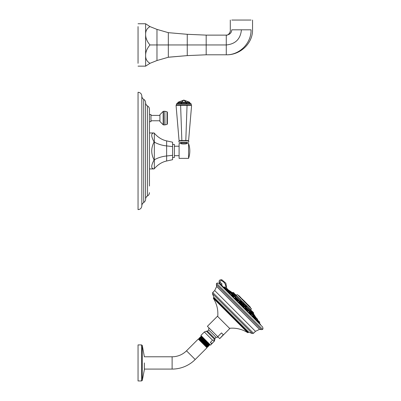 <?xml version="1.0" encoding="UTF-8"?>
<svg xmlns="http://www.w3.org/2000/svg" width="401" height="401" viewBox="0 0 401 401"><rect width="100%" height="100%" fill="white"/><g stroke="black" fill="none" stroke-linecap="round" stroke-linejoin="round"><path stroke-width="0.6" d="M187.352 142.35A0.757 0.757 0 0 0 186.595 143.107L186.595 143.588M180.315 142.35A0.757 0.757 0 0 1 181.072 143.107L181.072 143.588M188.074 140.836A0.757 0.757 0 0 1 188.831 141.593A0.757 0.757 0 0 1 188.074 142.35L179.593 142.35A0.757 0.757 0 0 1 178.836 141.593A0.757 0.757 0 0 1 179.593 140.836M185.683 140.836L185.808 140.556L188.605 140.556L188.305 140.836L179.367 140.836L179.062 140.556L176.064 105.368L176.34 105.067L191.327 105.067L191.578 105.674L191.327 105.067M188.605 140.556L191.578 105.674M176.34 105.067L176.365 105.368L180.31 105.368L180.731 105.067L181.041 105.368L180.625 105.674L181.859 140.556L185.808 140.556L187.041 105.674L187.357 105.368L191.302 105.368M176.365 105.368L176.089 105.674M180.31 105.368L180.625 105.674M187.357 105.368L186.936 105.067L186.625 105.368L187.041 105.674M181.041 105.368L186.625 105.368M179.062 140.556L181.859 140.556L181.984 140.836M183.673 100.13L178.074 102.23L181.402 102.23A0.456 0.321 90 0 0 181.192 102.656L181.513 102.23A0.456 0.396 -132.2 0 0 181.402 102.23L183.723 100.13L178.074 102.23A0.456 0.456 0 0 0 177.778 102.656L177.909 102.656A0.456 0.321 90 0 1 178.119 102.23L183.723 100.13A0.456 0.396 -132.2 0 1 183.833 100.13L186.154 102.23A0.456 0.396 132.2 0 1 186.27 102.23A0.456 0.321 90 0 1 186.475 102.656L189.758 102.656A0.456 0.321 90 0 0 189.548 102.23L183.949 100.13A0.456 0.396 132.2 0 0 183.833 100.13L183.673 100.13A0.456 0.456 0 0 1 183.994 100.13L186.27 102.23L189.598 102.23L183.994 100.13L189.598 102.23A0.456 0.456 0 0 1 189.889 102.656L189.889 103.553L190.801 103.553L176.871 103.553L176.415 104.009L176.415 105.067M177.909 103.553L181.192 103.553L181.192 102.656L177.909 102.656L177.909 103.553L177.778 102.656L177.778 103.553M183.833 103.553L186.475 103.553L186.475 102.656L186.154 102.656L186.154 103.553M189.889 103.553L189.758 102.656L189.889 103.553M181.513 102.23L181.513 102.656L186.154 102.656L186.154 102.23L181.513 102.23L183.833 100.13M178.074 102.23A0.456 0.456 0 0 0 177.778 102.656M186.751 143.528C186.911 144.175 180.756 144.175 180.921 143.528L179.097 143.528L179.097 158.37L188.56 158.37L188.56 143.528L186.751 143.528M188.56 158.37A22.712 22.712 0 0 0 188.56 143.528M179.097 146.22L174.4 146.22M179.097 155.683L174.4 155.683M172.585 144.44L174.4 144.44L174.4 157.458L172.585 157.458M149.463 130.009L149.463 132.967L154.109 132.967L154.335 133.237C157.954 137.358 162.054 139.909 166.636 140.886L172.585 142.205L172.585 159.693L166.636 161.012C162.054 161.989 157.954 164.54 154.335 168.661L154.109 168.931L149.463 168.931L149.463 171.959M172.585 146.581L166.636 145.919C162.054 145.428 157.954 144.154 154.335 142.094L154.109 141.959C150.941 147.954 150.941 153.944 154.109 159.939C150.941 165.743 150.941 168.741 154.109 168.931M172.585 155.322L166.636 155.979C162.054 156.47 157.954 157.743 154.335 159.804L154.109 159.939M149.463 192.64C149.413 194.094 148.766 195.197 147.523 195.949L147.523 105.949C148.766 106.701 149.413 107.804 149.463 109.257L149.463 186.034M149.463 182.966L149.463 175.367M149.463 109.257L149.463 114.521L150.976 114.521L150.976 121.663L150.976 114.521M150.976 121.663L149.463 121.663L149.463 126.465M149.463 129.939L149.463 129.443M141.829 150.951L141.829 96.06C141.879 97.483 142.505 98.576 143.708 99.333C144.916 100.09 145.538 101.177 145.588 102.601L145.588 199.297C145.548 198.921 146.034 200.771 143.708 202.57C142.505 203.327 141.879 204.415 141.829 205.838L141.829 150.951M141.829 96.06C141.608 93.764 140.345 92.501 138.044 92.275L138.044 209.623C140.345 209.397 141.608 208.139 141.829 205.838M159.924 115.413L151.157 115.413M159.924 120.771L151.157 120.771M163.167 111.418L159.924 114.686L159.924 121.498L163.167 124.766L163.167 111.418L163.498 111.277L163.498 124.906L163.167 124.766M167.027 124.415L167.392 123.959L167.392 112.225L167.027 111.769L167.027 124.415L164.966 124.891L164.861 111.277L164.861 124.906L163.498 124.906M154.109 132.967C150.941 133.157 150.941 136.155 154.109 141.959M247.362 310.725L248.018 310.991L247.447 310.625C246.45 309.417 246.359 309.121 247.171 309.737M247.973 310.795L247.818 310.519M254.114 316.554L253.036 315.777L254.685 317.427L253.001 315.567M252.841 315.562L253.066 315.216L254.58 316.735L253.066 315.216M244.71 308.489L245.076 308.118L246.745 310.033M239.492 302.093L239.021 301.773M239.868 302.439C240.675 303.442 240.51 303.477 239.367 302.544L238.831 301.763M239.868 302.981L240.174 303.186M240.394 303.231L240.826 302.68L239.222 301.372L240.735 302.89M228.209 291.011L227.392 290.464M228.59 291.161L228.936 290.79L226.53 288.384L228.851 291.001M254.841 317.412L254.901 318.113M251.327 314.229L251.106 313.843M244.199 307.191L243.477 306.655C242.545 305.512 242.585 305.346 243.582 306.153M244.284 307.161L244.074 306.72M246.785 309.186L244.525 306.925L244.269 307.181L244.65 306.8L243.131 305.281L242.79 305.627M235.963 299.271L235.758 299.547L236.134 299.171L237.903 300.945L236.515 299.086L237.988 300.56L237.562 301.266M236.5 299.086L236.284 298.85C236.901 299.662 236.605 299.572 235.397 298.575L235.026 298.013L235.247 298.66M235.527 298.224L235.232 298.048M235.121 298.003L235.442 297.592L236.961 299.111L235.653 297.507L236.039 297.592L237.046 298.9M228.725 291.126L230.806 292.956L230.229 293.066L230.57 293.171M255.337 318.85L255.502 319.291L255.572 318.615L254.8 317.392L255.021 317.171L257.637 319.492L256.575 318.424L256.389 318.835M252.876 316.334L252.605 316.128M252.825 315.868L252.605 316.389L252.825 315.868L254.595 317.637L254.595 317.041L253.823 316.269M253.783 317.537L253.622 317.276M248.941 312.595L249.247 312.289L251.016 314.058L249.633 312.199L251.106 313.848M233.312 297.101L233.823 296.565L232.174 294.915L233.823 296.389L232.856 295.296M233.327 297.101L233.823 296.565M228.385 291.427L230.244 292.81L228.77 291.337L228.009 291.798L228.385 291.427L228.645 291.682L230.154 293.196L229.633 293.422M226.73 290.519L227.172 290.685L227.497 290.239L225.848 288.59L227.497 290.239M225.337 288.895L224.986 288.705M259.282 323.071L259.658 322.7A0.296 0.296 -45 0 0 259.743 322.489L259.743 322.314A0.296 0.296 0 0 0 259.658 322.103L257.968 320.414M250.725 313.166L249.843 312.289L250.725 313.166L250.299 312.449L251.818 313.968L251.362 314.419L250.951 314.123L250.645 314.434L251.016 314.058M233.733 296.775L231.963 295.006L231.588 295.377L231.898 295.071L231.603 294.66L232.054 294.204L233.658 295.512L232.054 294.204M222.465 286.374L222.36 285.748L221.141 285.036L220.941 285.261M221.151 285.382A108.455 108.45 -135.1 0 1 222.209 286.003L222.36 285.748M219.131 283.527L262.495 326.89L219.131 283.527C217.989 282.956 217.152 282.905 216.62 283.367L262.655 329.401L261.377 329.637L216.385 284.645L216.64 286.504L214.69 290.54L255.482 331.331L259.517 329.381L216.64 286.504M217.748 336.675L207.392 326.319L217.457 316.254L229.768 328.564L219.703 338.629L223.292 334.725L221.497 332.93L217.748 336.675L219.542 338.474M210.435 342.319L212.545 340.208L214.064 340.028L213.883 341.542L211.768 343.652L210.435 342.319L211.076 343.336L211.768 343.652M212.545 340.208L204.335 331.998L200.886 335.447L210.575 345.136L213.883 341.542M209.768 344.324L209.793 344.925L200.721 336.604L201.212 336.73L201.382 335.943M200.721 336.604L200.485 336.84L209.573 345.146L209.793 344.925M203.302 337.863L201.262 336.063M208.801 343.361L201.387 336.539M209.663 344.429L201.212 336.73M209.096 345.025L200.605 337.286L200.415 337.477L208.916 345.216L209.573 345.146M198.931 338.404L208.019 346.7L208.289 346.434L199.212 338.108L198.841 338.97L206.069 345.918L207.533 347.186L207.427 346.775L198.856 338.965L206.069 345.918M208.009 346.705L199.036 338.775M199.708 337.627L208.796 345.928L209.041 345.682L199.964 337.356L199.818 338.043L199.222 338.108M200.605 337.286L200.485 336.85M208.289 346.434L208.365 345.812L199.818 338.033M207.061 347.181L206.871 347.376L198.269 339.051L206.971 347.752L195.202 359.522A32.651 32.651 0 0 1 172.114 369.08L144.36 369.08L144.36 369.702L144.36 362.93L144.355 369.652M208.174 346.003L199.638 338.218M208.916 345.201L209.041 345.682M142.29 345.467L142.29 380.394L141.563 380.95L141.563 344.915L142.29 345.467L144.36 356.78L172.114 356.78A20.346 20.346 0 0 0 186.5 350.82L198.269 339.051M141.563 344.915L138.044 344.915L138.044 380.95L141.563 380.95M221.141 285.036L222.099 284.083L221.332 284.81L219.357 282.875C218.675 280.66 219.487 279.617 221.803 279.738L225.843 283.166L226.735 288.384L225.843 283.166L221.803 279.738C219.487 279.617 218.675 280.66 219.357 282.875L220.199 282.294C219.868 281.171 220.289 280.635 221.457 280.68C224.821 282.239 226.229 284.85 225.683 288.514M222.099 284.083L220.199 282.294M223.643 287.221L223.106 286.895M222.239 286.184L260.048 323.843L260.79 325.111M228.655 290.209L255.903 317.457M255.803 317.246A108.481 108.481 0 0 0 255.011 316.133L229.888 291.011A108.481 108.481 0 0 0 228.776 290.219M229.888 291.011L254.961 315.933L253.161 313.236M254.013 314.985L252.57 313.542M250.775 311.747L249.788 310.76M235.833 296.805L235.081 296.053M234.279 295.256L233.918 294.89M232.585 293.557L231.036 292.008A108.551 100.29 -45 0 1 233.051 293.457L233.502 293.091L236.234 295.642L232.996 292.404M234.369 294.54L233.227 293.362M250.836 310.79L252.259 312.6L250.836 310.79M242.064 302.073L242.374 301.963L240.856 300.444L240.54 300.68L241.066 301.472C242.369 302.615 242.54 302.64 241.582 301.537M234.495 294.71L235.963 295.918M245.823 305.778C244.851 304.945 244.961 305.206 246.159 306.565L246.705 306.8M253.071 313.387L253.367 313.772L253.723 313.131L253.437 312.845L253.668 313.256M252.269 312.489L253.081 313.487L252.389 312.349M243.723 303.677C242.56 302.66 242.535 302.78 243.638 304.043C244.8 305.046 244.831 304.925 243.723 303.677M234.901 294.61L233.277 293.432M232.415 292.795L233.156 293.407M237.908 295.136L241.893 299.126M238.49 295.722L241.527 298.76M243.437 300.67L241.151 298.259L242.184 298.996M244.71 301.943L244.274 301.507M247.262 304.494L249.963 307.196M248.099 304.91L250.465 307.572L246.896 304.128M248.46 305.692L249.091 306.324M239.041 295.853L240.941 297.748M242.319 299.131L243.066 299.878M245.948 302.76A38.747 38.747 0 0 0 243.262 300.073L243.201 300.013M244.976 302.083L247.763 304.695L246.074 302.885M250.234 307.041L248.274 305.081M243.643 300.454L242.329 299.141M233.297 293.296L232.359 292.765M234.379 293.442L234.064 293.126M233.577 292.64L234.385 293.447M235.988 295.051L235.432 294.494M251.457 310.595L253.437 312.845M241.683 301.387C242.49 302.344 242.329 302.334 241.207 301.362C240.405 300.409 240.56 300.414 241.683 301.387M235.973 295.682L234.405 294.514L234.791 294.199L235.372 294.434L234.966 294.098M246.695 306.795L246.249 306.404C245.237 305.241 245.151 305.006 245.993 305.697M245.457 305.442L245.532 305.121L247.051 306.64L245.663 305.071L247.051 306.113L246.239 305.301M252.284 311.422L252.59 311.652M253.111 313.241L253.402 312.991M243.858 303.567C244.795 304.655 244.76 304.77 243.753 303.908C242.816 302.82 242.851 302.705 243.858 303.567M243.923 302.986L244.204 303.261M230.535 292.088L230.159 291.712M230.495 292.048L230.194 291.753M235.798 299.026L235.412 298.905L235.798 299.026M256.354 317.908L255.231 317.086L256.575 318.424M255.392 318.885L254.886 318.123L255.111 317.973M257.397 319.858L257.552 319.106L256.625 318.479M227.963 289.517L228.936 290.79M227.192 290.665L227.948 291.171L228.089 290.936M232.831 294.384L233.658 295.512M233.658 295.337L232.44 294.118L233.367 294.92M248.154 309.707L248.515 310.369L246.911 309.061L248.515 310.369M246.986 310.199L247.106 310.58L246.986 310.199M253.452 315.131L254.67 316.349L253.277 315.131M253.973 315.527L254.269 315.823L253.973 315.527M256.249 318.69L257.262 319.707L256.249 318.69M256.59 319.036L256.911 319.356M254.685 317.251L253.422 315.868M253.873 316.319L254.139 316.584M246.445 308.89L245.462 308.033L246.936 309.677L245.287 308.033L246.936 309.502M241.788 304.234C242.545 304.991 242.545 304.991 241.788 304.234C241.031 303.477 241.031 303.477 241.788 304.234L241.788 304.234C242.545 304.991 242.545 304.991 241.788 304.234C242.545 304.991 242.545 304.991 241.788 304.234L241.201 303.647L241.788 304.234M227.011 289.457L226.64 289.086M226.986 289.432L226.665 289.111L226.986 289.432M225.282 287.728L224.911 287.357M257.708 320.279L259.658 322.103M227.878 291.106L227.136 290.63M254.996 318.339L254.851 318.073M254.896 317.296L254.58 316.735M246.294 308.74L246.851 309.291M237.467 299.913L236.515 299.086M246.996 310.224L247.116 310.61L246.996 310.224M149.979 44.957L168.33 44.957L168.33 32.666L187.257 34.306L168.33 32.666L156.971 29.388L156.971 60.531L149.979 63.318C147.017 61.614 145.563 59.027 145.618 55.559C145.563 51.99 147.017 48.456 149.979 44.957C147.017 41.458 145.563 37.925 145.618 34.361C145.563 30.887 147.017 28.301 149.979 26.601L145.618 23.759L145.618 66.155L149.979 63.318M156.971 45.032L156.971 60.456M156.971 60.531L168.33 57.253L187.257 55.614L206.184 54.792L226.274 54.792C239.422 55.137 251.392 43.263 251.056 29.814C253.036 29.814 253.036 29.814 251.056 29.814L241.417 29.814C240.52 39.012 235.472 44.06 226.274 44.957L226.274 54.792C239.843 55.248 252.815 43.654 252.545 29.814L252.545 20.05M156.971 29.463L156.971 44.882M156.971 29.388L149.979 26.601M138.044 26.601C138.044 22.827 138.044 22.827 138.044 26.601L138.044 63.318C138.044 67.092 138.044 67.092 138.044 63.318M168.33 57.253L168.33 44.957L226.274 44.957L226.274 35.123C229.673 34.762 231.507 32.992 231.778 29.814C229.798 29.814 229.798 29.814 231.778 29.814L241.417 29.814M169.112 57.148L187.257 55.614L187.257 34.306L206.184 35.123L226.274 35.123C228.244 35.704 230.856 31.859 230.289 29.814L230.289 20.05M231.778 20.05C229.798 20.05 229.798 20.05 231.778 20.05L251.056 20.05C253.036 20.05 253.036 20.05 251.056 20.05M186.595 143.107L181.072 143.107M191.252 105.067L191.252 104.009L176.415 104.009M181.192 102.656L181.513 102.656L181.513 103.553M166.636 140.886L166.636 161.012M154.335 133.237L154.335 168.661M143.708 99.333L143.708 202.57M259.658 322.7L257.537 320.279M252.825 315.457L251.693 314.093L251.362 314.419M250.134 312.579L248.304 310.705M243.011 305.407L240.615 303.011M239.222 301.372L238.841 301.752L239.096 301.497L236.836 299.236M235.317 297.717L233.572 295.722M231.603 294.66L231.928 294.329L230.565 293.196M212.475 293.707L252.314 333.547L248.775 332.188L213.833 297.246L212.475 293.707L212.73 292.499L253.522 333.291L255.482 331.331M248.775 332.188L248.455 332.259L246.129 329.933L213.763 297.567L213.833 297.246M217.743 316.539C218.314 309.973 216.851 303.898 213.357 298.309L213.397 297.933L248.089 332.624L248.455 332.259M213.357 298.309L247.713 332.665L248.089 332.624M208.961 327.888A7.403 7.403 0 0 0 208.67 329.953L216.069 337.351A7.403 7.403 0 0 0 218.134 337.061M216.069 337.351L214.861 338.564L207.457 331.161L208.67 329.953M214.861 338.564L214.861 339.672L206.35 331.161L204.335 331.998M186.5 350.82L195.202 359.522M172.114 356.78L172.114 369.08M221.457 280.68L221.803 279.738M228.906 290.925L229.362 291.382M230.861 292.88L232.129 294.149M233.628 295.647L235.517 297.537M237.016 299.036L239.297 301.316M240.795 302.815L243.206 305.226M244.705 306.725L246.986 309.006M248.485 310.504L250.374 312.394M251.873 313.893L253.141 315.161M254.64 316.66L255.096 317.116M228.921 290.519L229.768 291.367M230.876 292.474L232.535 294.133M233.643 295.241L235.923 297.522M237.031 298.63L239.703 301.301M240.811 302.409L243.613 305.211M244.72 306.319L247.392 308.991M248.5 310.098L250.78 312.379M251.888 313.487L253.547 315.146M254.655 316.254L255.502 317.101M250.846 310.805L246.981 306.71M245.462 305.191L244.665 304.394M243.146 302.875L242.304 302.033M240.785 300.514L236.114 295.843M241.217 300.394L236.234 295.412M250.891 310.62L250.81 309.993L247.106 306.284M245.893 305.071L244.79 303.968M243.577 302.755L242.43 301.607M237.507 294.735L251.342 308.855L250.81 309.993M241.237 298.169L238.625 295.557M245.046 302.083L243.938 300.976M250.941 310.354L250.825 309.963M250.986 310.715L253.382 312.97M242.43 301.838L240.986 300.394L242.374 301.963M235.066 294.199L236.234 295.642M245.933 305.071L247.106 306.514M253.723 313.131L253.457 312.865M253.437 312.574L252.625 311.762L252.304 312.434M243.096 303.121L243.217 302.805L244.735 304.324L243.347 302.755L243.743 302.805M243.618 302.755L244.79 304.199M226.164 288.625L227.187 289.632M227.101 288.66L227.758 289.316M229.673 291.352L230.891 292.57M235.828 297.507L237.046 298.725M243.517 305.196L244.735 306.414M251.903 313.757L250.51 312.364L251.818 313.968M256.58 318.259L255.407 317.086M227.763 289.442L228.936 290.615M248.515 310.194L247.121 308.976M255.783 318.524L259.041 322.078M259.131 321.697L257.507 320.254M240.605 303.647L240.229 304.018L240.605 303.647L242.374 305.417L240.991 303.557L242.374 304.82M223.943 286.981L227.407 290.449M225.743 288.314L224.124 286.865L225.743 288.484M225.683 288.725L225.683 288.129L224.319 286.89M259.743 322.489L259.071 321.512M259.743 322.314L259.156 321.722M206.184 35.123L206.184 54.792M191.252 104.009L190.801 103.553M147.523 105.949C146.28 105.202 145.638 104.1 145.588 102.646M147.523 195.949C146.28 196.701 145.638 197.798 145.588 199.252M145.588 102.601L145.588 199.297M163.498 111.277L164.861 111.277M167.027 111.769L164.966 111.293M216.62 283.367L216.385 284.645M261.377 329.637L259.517 329.381M262.495 326.89C263.066 328.033 263.116 328.87 262.655 329.401M212.73 292.499L214.69 290.54M252.314 333.547L253.522 333.291M213.397 297.933L213.763 297.567M229.482 328.279C236.049 327.707 242.124 329.171 247.713 332.665M214.861 339.672L214.024 341.687M207.457 331.161L206.35 331.161M208.786 345.928L208.355 345.812M200.425 337.477L199.979 337.356M206.871 347.376L206.971 347.752M142.29 380.394L144.355 369.752M220.956 285.186L221.332 284.81M259.868 323.813L222.234 286.023M232.425 292.79L230.089 291.061M251.342 308.855L251.287 308.514M237.166 294.68L236.109 295.171M247.467 304.274L250.169 306.981M247.763 304.695L247.848 305.081M246.961 303.768L245.567 302.379M242.254 299.061L243.848 300.66M232.385 292.775L232.871 292.459M236.004 295.066L235.287 294.349M246.399 305.462L246.059 305.121M244.735 304.324L244.415 304.464M251.076 312.63L250.685 312.364M251.638 313.191L251.903 313.582M248.008 310.996L248.43 310.58M247.793 309.346L247.297 308.976M258.695 322.484L259.071 322.108M256.971 320.76L257.342 320.384M256.936 319.381L257.342 319.787M257.262 319.707L255.958 318.524M246.475 310.264L246.936 309.677M245.076 308.118L244.72 308.479M237.838 300.284L237.161 299.607M230.154 293.196L229.888 293.462M228.595 291.337L229.141 291.587M225.262 289.051L225.848 288.59M223.537 287.327L224.124 286.865M237.542 301.301L237.903 300.945M233.422 295.868L233.823 296.389M229.151 291.597L228.77 291.337M145.618 23.759L138.044 23.759M145.618 66.155L138.044 66.155"/></g></svg>
